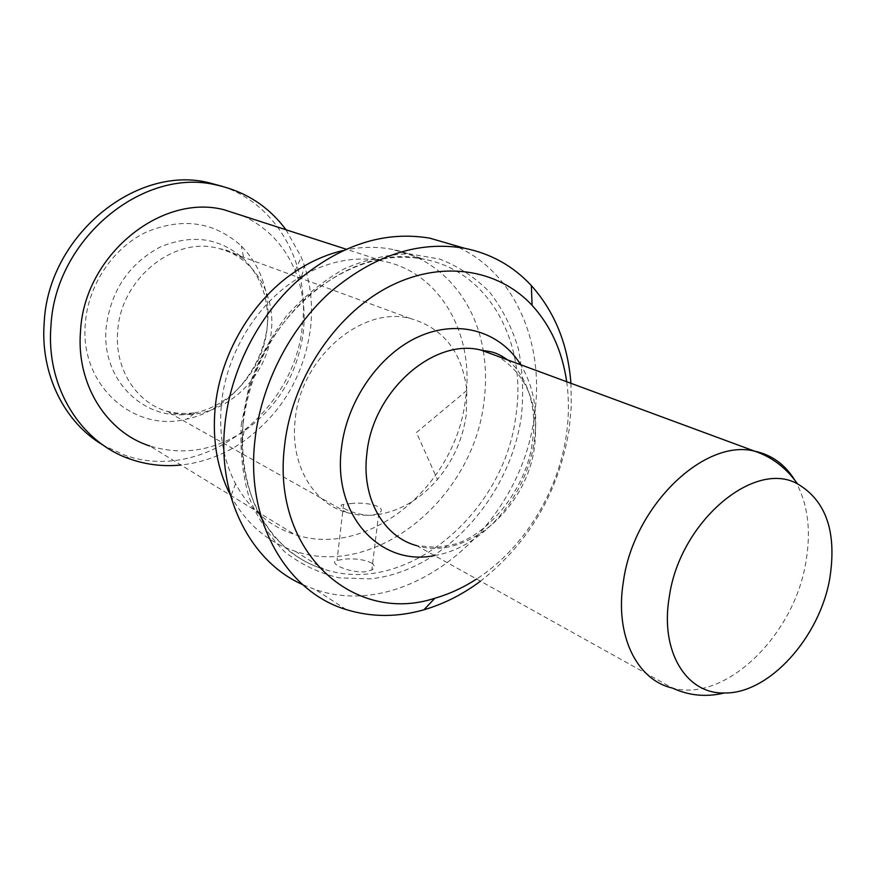 <?xml version="1.0" encoding="UTF-8"?>
<svg xmlns="http://www.w3.org/2000/svg" width="876" height="876" viewBox="0 0 876 876"><rect width="100%" height="100%" fill="white"/><g stroke="black" fill="none" stroke-linecap="round" stroke-linejoin="round"><path stroke-width="0.66" stroke-dasharray="4.38 3.29" d="M570.933 383.294L571.316 406.179L569.181 429.371C558.647 492.301 529.093 542.912 480.497 581.171M451.917 244.59C513.303 268.472 545.496 341.903 534.437 415.301C521.559 526.18 409.453 621.916 315.601 589.668L302.636 584.61M566.684 381.728C569.082 399.04 568.962 416.768 566.345 434.912C558.165 492.586 523.388 548.891 476.621 579.014M267.509 323.978C263.402 368.785 228.691 410.275 186.829 419.078C133.678 432.941 79.234 385.079 85.366 322.905C88.312 284.601 113.201 247.755 146.401 232.03C182.756 217.117 214.412 221.781 241.36 246.025C261.453 266.95 270.169 292.934 267.509 323.978M222.592 186.435C277.199 204.458 309.666 264.486 302.527 324.186C295.475 412.07 202.608 483.99 123.812 454.808L103.423 445.326M285.992 229.764L301.235 257.073C310.104 279.28 313.236 302.746 310.63 327.493C304.18 376.001 281.382 414.282 242.225 442.303C223.249 455.06 202.827 462.627 180.971 465.014M221.376 404.734C226.019 352.557 258.825 300.435 301.771 276.115C329.135 260.785 356.204 255.781 382.987 261.103C440.321 272.272 474.825 334.829 465.528 398.788C456.352 485.556 368.128 559.468 294.675 534.48C269.293 526.246 249.583 509.328 235.556 483.738C223.511 460.546 218.781 434.211 221.376 404.734M242.641 215.759C266.95 227.015 284.459 245.357 295.146 270.761C302.855 289.901 305.604 310.192 303.37 331.632C297.785 373.734 278.021 406.902 244.065 431.134C213.832 450.844 182.416 455.794 149.818 445.983L294.675 534.48M342.877 250.569C360.091 246.638 376.735 246.276 392.787 249.485C440.179 258.759 474.891 299.888 483.202 350.433M483.289 350.915C486.027 367.449 486.246 384.378 483.957 401.712C473.577 497.349 376.362 579.08 295.212 551.245C267.706 542.222 246.276 523.815 230.925 496.035L230.377 494.995M466.229 414.852C462.802 439.106 453.199 460.666 437.431 479.522C418.618 501.039 396.74 512.964 371.796 515.296L359.171 515.077L346.962 512.646C313.006 503.306 289.967 464.203 295.146 420.151C300.227 358.153 361.733 305.417 410.176 318.459C443.365 327.996 462.243 351.988 466.809 390.444L466.229 414.852M350.608 503.601C366.672 501.422 389.064 507.007 378.717 513.511L371.796 515.296C355.667 515.887 333.844 505.113 343.556 504.445L350.608 503.601M371.227 562.786C375.037 565.316 375.246 567.714 371.851 569.98L364.974 571.82C348.911 573.112 327.197 562.753 337.041 560.443L344.082 559.162C354.802 558.286 363.847 559.49 371.227 562.786M434.485 555.559C482.895 547.818 527.297 495.586 534.426 440.212C538.225 411.6 533.67 386.447 520.738 364.755M507.554 359.883C529.115 377.074 537.054 411.326 532.553 440.628C527.56 487.319 489.213 534.152 455.005 544.106L437.212 547.423L416.735 545.671C466.251 561.209 527.396 507.664 534.623 445.993C539.189 404.515 526.87 374.589 497.678 356.225M241.272 424.707L249.069 386.185C258.037 360.868 270.432 337.556 286.277 316.225C303.731 296.668 323.047 280.878 344.235 268.855C365.938 259.362 387.597 254.336 409.201 253.81L439.807 259.088C458.849 266.567 475.515 277.67 489.804 292.365C502.441 308.779 511.923 327.438 518.253 348.341C522.654 370.099 523.717 392.558 521.439 415.728C510.325 497.349 443.344 571.754 369.979 578.872L339.428 577.853C319.598 573.331 301.443 564.724 284.963 552.044C269.885 537.141 257.96 519.008 249.167 497.634C242.51 474.792 239.882 450.483 241.272 424.707M416.735 545.671L672.494 688.076C725.47 702.716 794.105 635.428 805.854 562.217C811.428 529.925 807.738 502.572 794.773 480.147M243.046 423.491C250.426 324.503 348.188 240.068 424.531 259.329C489.126 271.516 527.045 342.538 516.008 414.852C504.894 512.745 406.048 597.005 323.77 569.137C271.702 553.741 235.436 493.122 243.046 423.491M271.275 331.599C267.268 384.06 212.507 427.05 166.506 411.216C135.769 402.062 114.285 368.15 117.723 331.139C120.603 279.028 173.711 236.159 217.664 248.247C252.857 255.945 275.787 293.241 271.275 331.599M267.103 328.182C263.468 368.062 232.501 405.04 195.381 412.76C148.23 424.937 100.565 382.33 106.16 327.493C110.836 290.81 128.783 264.015 160.001 247.109C192.03 233.75 219.986 237.724 243.878 259.055C261.716 277.517 269.458 300.556 267.103 328.182M346.206 609.576L315.601 589.668M382.987 261.103L345.987 249.145M295.212 551.245L323.77 569.137C310.651 565.13 298.453 558.549 287.175 549.394L273.684 536.079L261.168 518.318C246.966 491.819 240.484 459.21 242.991 424.477C249.397 373.023 271.308 330.022 308.702 295.475C347.531 264.048 386.141 252.003 424.531 259.329L392.787 249.485M301.771 276.115L304.279 266.008M346.962 512.646L166.506 411.216L169.44 411.84C176.843 413.56 185.493 413.866 195.381 412.76L186.829 419.078M466.809 390.444L416.428 432.525L437.431 479.522M244.065 431.134L242.225 442.303M378.717 513.511L371.851 569.98M343.556 504.445L337.041 560.443M410.176 318.459L220.642 248.839C228.22 250.197 235.972 253.602 243.878 259.055L241.36 246.025M295.146 270.761L301.235 257.073M130.852 459.309L123.812 454.808M235.556 483.738L230.925 496.035"/><path stroke-width="1.31" d="M480.497 581.171C462.725 594.421 443.869 603.958 423.907 609.784C397.255 617.405 371.347 617.328 346.206 609.576C287.175 591.99 245.827 522.468 254.796 441.504C260.555 385.889 289.003 329.475 329.759 292.551C373.548 255.332 418.443 240.561 464.433 248.226C490.943 253.58 513.248 266.041 531.36 285.598C554.749 311.834 567.944 344.399 570.933 383.294M302.636 584.61C251.127 561.965 217.226 497.667 224.836 425.232C230.213 371.161 257.829 316.466 297.654 280.736C340.457 244.732 384.531 230.541 429.886 238.184L451.917 244.59M476.621 579.014C463.262 587.665 449.355 594.07 434.89 598.22C354.156 624.96 271.527 552.449 284.481 446.453C291.325 381.235 333.471 316.444 386.655 287.93C439.916 259.329 497.71 268.319 532.082 305.33C550.785 325.894 562.315 351.353 566.684 381.728M103.423 445.326C64.758 422.944 40.143 374.424 44.194 322.664C48.103 235.994 135.857 164.48 208.795 182.701L222.592 186.435M669.297 596.841C659.792 651.339 686.313 694.153 724.375 692.982C769.051 693.967 819.783 637.41 829.802 578.302C836.963 532.192 826.199 500.711 797.478 483.837C753.984 459.221 679.524 522.282 669.297 596.841M180.971 465.014C163.768 466.744 147.069 464.838 130.852 459.309C81.271 443.037 45.87 387.641 50.939 326.288C54.958 238.918 143.335 166.747 216.635 185.055C245.433 191.428 268.549 206.331 285.992 229.764M149.818 445.983C106.554 432.295 75.916 384.115 80.537 330.964C84.326 255.584 160.724 193.366 223.917 209.714L242.641 215.759M230.377 494.995C217.379 469.635 212.288 440.847 215.091 408.643C220.183 350.761 256.69 292.825 304.279 266.008C316.849 258.792 329.715 253.646 342.877 250.569M520.738 364.755C500.36 331.708 459.112 318.864 419.363 336.373C379.647 353.762 346.797 400.584 341.421 448.435C332.595 515.844 380.918 566.827 434.485 555.559M497.678 356.225L481.231 350.159C433.905 337.457 372.683 391.178 366.88 453.549C361.219 497.907 383.436 536.879 416.735 545.671M794.773 480.147C785.082 464.455 771.69 454.797 754.608 451.151C704.216 438.197 633.436 506.284 623.383 581.642C614.547 635.264 636.808 680.126 672.494 688.076C688.974 695.708 706.275 697.34 724.375 692.982M434.89 598.22L423.907 609.784M532.082 305.33L531.36 285.598M464.433 248.226L429.886 238.184M507.554 359.883C493.976 350.323 489.312 351.999 481.231 350.159L754.608 451.151C771.975 456.987 786.265 467.883 797.478 483.837M216.635 185.055L208.795 182.701M345.987 249.145L223.917 209.714"/></g></svg>
